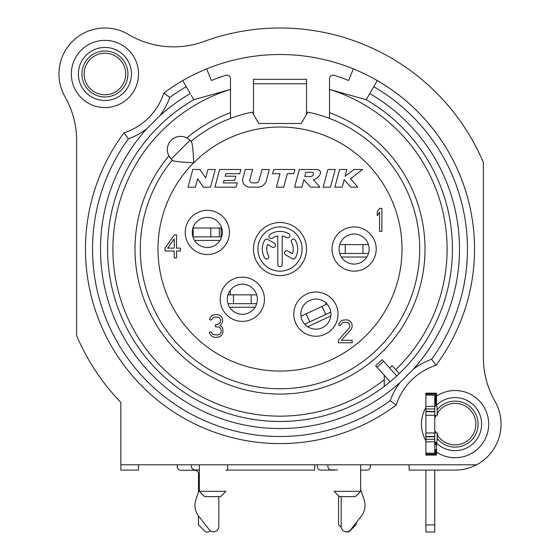 <?xml version="1.0" encoding="UTF-8"?>
<svg xmlns="http://www.w3.org/2000/svg" width="560" height="560" viewBox="0 0 560 560"><rect width="100%" height="100%" fill="white"/><g stroke="black" fill="none" stroke-linecap="round" stroke-linejoin="round"><path stroke-width="0.84" d="M253.477 114.303L253.477 79.282L306.53 79.282L306.53 114.303M191.142 95.137L193.795 99.729L230.489 89.439L230.489 78.673A3.535 3.535 0 0 0 225.897 75.299A181.986 181.986 0 0 0 211.386 80.5L206.661 68.88M230.489 118.419L230.489 89.439A167.118 167.118 0 0 0 132.342 327.306A167.118 167.118 0 0 0 384.272 379.645L384.272 375.249M353.346 68.88L348.614 80.5A181.986 181.986 0 0 0 334.11 75.299A3.535 3.535 0 0 0 329.518 78.673L329.518 89.439L366.212 99.729L369.747 93.604A179.494 179.494 0 0 1 413.329 369.236M170.45 158.193L171.213 159.019A13.265 13.265 0 0 1 171.213 140.259A13.265 13.265 0 0 1 189.973 140.259L191.044 141.337A139.706 139.706 0 0 1 252.224 112.14L258.783 123.494L301.224 123.494L307.783 112.14A139.706 139.706 0 0 1 280 388.759A139.706 139.706 0 0 0 329.518 118.419L329.518 89.439A167.118 167.118 0 0 1 395.71 369.628L392.161 365.687A161.812 161.812 0 0 1 389.676 368.025M325.808 304.633L325.808 302.82M370.37 464.8L370.37 466.571A3.535 3.535 0 0 1 366.835 470.106L360.64 470.106M356.223 522.676L356.223 524.622L349.881 530.964A3.535 3.535 0 0 1 346.325 531.839M341.215 527.296L338.541 524.622L338.541 495.747M334.999 470.106L320.852 470.106A3.535 3.535 0 0 1 317.317 466.571L317.317 464.8M354.102 234.024A15.029 15.029 0 0 1 369.131 249.053A15.029 15.029 0 0 1 354.102 264.082A15.029 15.029 0 0 1 339.066 249.053A15.029 15.029 0 0 1 354.102 234.024A15.029 15.029 0 0 0 339.066 249.053A15.029 15.029 0 0 0 354.102 264.082A15.029 15.029 0 0 0 369.131 249.053A15.029 15.029 0 0 0 354.102 234.024M172.683 160.489L171.213 159.019A13.265 13.265 0 0 1 171.213 140.259A13.265 13.265 0 0 1 189.973 140.259L171.213 159.019L172.683 160.489C174.419 161.462 181.433 162.225 193.718 162.771C193.158 150.29 192.395 143.276 191.443 141.736L189.161 139.517M172.284 160.09A139.706 139.706 0 0 0 280 388.759A139.706 139.706 0 0 0 329.518 118.419M188.111 138.719L186.83 137.935A145.012 145.012 0 0 1 230.489 112.756M329.518 112.756A145.012 145.012 0 0 1 409.619 314.069A145.012 145.012 0 0 1 200.368 370.244A145.012 145.012 0 0 1 168.889 155.876L169.652 157.136M396.774 375.914L382.207 359.737L375.634 365.652L390.117 381.731M395.71 369.628L399.266 373.576M125.706 73.976A20.776 20.776 0 0 0 104.93 53.2A20.776 20.776 0 0 0 84.147 73.976A20.776 20.776 0 0 0 104.93 94.759A20.776 20.776 0 0 0 125.706 73.976M437.15 434.63L437.15 438.515A22.988 22.988 0 0 0 470.729 440.965A22.988 22.988 0 0 0 470.729 407.288A22.988 22.988 0 0 0 437.15 409.738L437.15 413.623A20.776 20.776 0 0 1 468.468 408.24A20.776 20.776 0 0 1 468.468 440.013A20.776 20.776 0 0 1 437.15 434.63M435.624 432.971L435.624 431.431A20.776 20.776 0 0 0 436.275 432.971M435.624 415.282L435.624 416.822A20.776 20.776 0 0 1 436.275 415.282M131.453 73.976A26.523 26.523 0 0 1 104.93 100.506A26.523 26.523 0 0 1 78.4 73.976A26.523 26.523 0 0 1 104.93 47.453A26.523 26.523 0 0 1 131.453 73.976M71.33 73.976A33.6 33.6 0 0 1 104.93 40.376A33.6 33.6 0 0 1 138.53 73.976A33.6 33.6 0 0 1 104.93 107.576A33.6 33.6 0 0 1 71.33 73.976M483.371 162.421A221.053 221.053 0 0 0 204.001 41.475A88.424 88.424 0 0 1 128.422 34.454A45.976 45.976 0 0 0 65.002 96.775A88.424 88.424 0 0 1 76.636 140.616L76.636 335.685A221.053 221.053 0 0 0 120.848 402.458L120.848 464.8L476.518 464.8A45.976 45.976 0 0 0 495.005 401.331A88.424 88.424 0 0 1 483.371 357.49L483.371 162.421M169.792 97.419A68.971 68.971 0 0 1 159.831 115.724L146.678 128.877A68.971 68.971 0 0 1 128.373 138.838A187.453 187.453 0 0 0 390.215 400.68A68.971 68.971 0 0 1 400.183 382.375L413.329 369.229A68.971 68.971 0 0 1 431.634 359.261L436.023 365.239A194.523 194.523 0 0 0 182.742 80.591L186.277 86.716A187.453 187.453 0 0 0 169.792 97.419L163.814 93.037A61.894 61.894 0 0 1 123.984 132.867A194.523 194.523 0 0 0 396.186 405.069A61.894 61.894 0 0 1 436.023 365.239A194.523 194.523 0 0 0 377.265 80.591L369.747 93.604M425.901 445.081L425.901 455.077L436.506 455.077L436.506 452.13A33.6 33.6 0 0 1 435.729 451.598L435.729 454.188L434.742 454.188L434.742 441.812L425.901 441.812L425.901 445.081M425.901 394.065L435.729 394.065L435.729 396.655A33.6 33.6 0 0 1 480.368 446.25A33.6 33.6 0 0 1 436.506 452.13L436.506 450.107A31.934 31.934 0 0 1 435.624 449.449L435.729 451.598M435.729 396.655L435.624 398.804A31.934 31.934 0 0 1 436.506 398.146L436.506 393.176L425.901 393.176L425.901 411.747L434.742 411.747L434.742 441.812M425.901 440.783A33.6 33.6 0 0 1 425.901 407.47M304.101 29.316L305.648 29.491M255.906 29.316L254.359 29.491M409.101 464.8L409.101 470.106L455.077 470.106A45.976 45.976 0 0 0 476.518 464.8M138.53 464.8L138.53 470.106L120.848 470.106L120.848 464.8M230.307 290.255L230.307 294.854M314.664 464.8L314.664 470.106L227.661 470.106L227.661 464.8L227.661 470.134L225.89 470.281M210.252 530.705L209.825 531.139A3.535 3.535 0 0 1 204.82 531.139L198.478 524.797L198.478 515.907M198.478 492.058L198.478 473.816A3.535 3.535 0 0 0 194.943 470.281L180.796 470.281A3.535 3.535 0 0 1 177.261 466.746L177.261 464.8M220.052 240.415L194.635 240.492M360.64 491.323L355.341 496.629L339.423 496.629L334.117 491.323L360.64 491.323L360.64 464.8M199.36 491.323L225.89 491.323L220.584 496.629L204.666 496.629L199.36 491.323L199.36 464.8M192.955 228.011L221.69 228.011M192.955 236.852L193.116 228.011L193.116 236.852L221.69 236.852M218.813 496.629L218.813 526.519A5.306 5.306 0 0 1 209.335 529.788L198.695 516.194A17.682 17.682 0 0 1 195.902 499.548L199.36 489.482M199.36 469.931L194.943 469.931A3.535 3.535 0 0 1 191.408 466.389L191.408 464.8M227.969 294.854L256.704 294.854M227.969 303.695L233.492 303.695L233.492 294.854L233.492 303.695L256.704 303.695M360.64 489.594L364.07 499.562A17.682 17.682 0 0 1 361.277 516.208L350.644 529.802A5.306 5.306 0 0 1 341.159 526.533L341.159 496.629M337.624 469.945L331.436 469.945A3.535 3.535 0 0 1 327.894 466.41L327.894 464.8M301.014 316.197L327.054 304.052M304.752 324.212L309.757 321.874L306.019 313.859L309.757 321.874L330.792 312.067M315.903 299.096A15.029 15.029 0 0 1 330.932 314.132A15.029 15.029 0 0 1 315.903 329.161A15.029 15.029 0 0 1 300.867 314.132A15.029 15.029 0 0 1 315.903 299.096A15.029 15.029 0 0 0 300.867 314.132A15.029 15.029 0 0 0 315.903 329.161A15.029 15.029 0 0 0 330.932 314.132A15.029 15.029 0 0 0 315.903 299.096M339.731 253.477L345.261 253.477L345.254 244.629L368.466 244.629M339.731 244.629L345.261 244.629L345.261 253.477L368.466 253.477M384.272 386.372L384.272 379.645M434.742 439.313L425.901 439.313L425.901 411.747M425.901 439.313L425.901 441.812M425.901 470.106L425.901 532L434.742 532L434.742 524.923L425.901 524.923M434.742 394.065L434.742 406.441L425.901 406.441M437.395 413.217L437.395 415.282L425.901 415.282M437.15 409.738L436.737 404.964M435.624 398.804L435.624 403.277L435.624 398.804M436.506 450.107L436.506 445.767A28.518 28.518 0 0 1 435.624 444.976L435.624 442.162A26.523 26.523 0 0 0 473.893 442.82A26.523 26.523 0 0 0 473.893 405.433A26.523 26.523 0 0 0 436.506 405.181L436.506 402.486A28.518 28.518 0 0 0 435.624 403.277L435.624 406.091A26.523 26.523 0 0 1 436.506 405.181L436.506 396.123M436.737 443.289L437.15 438.515M437.388 435.029L437.395 432.971L425.901 432.971M434.742 406.441L434.742 411.747M434.742 470.106L434.742 524.923M425.901 454.188L434.742 454.188M436.506 443.072L436.506 452.13M436.506 398.146L436.506 402.486M159.831 115.724A179.494 179.494 0 0 1 190.253 93.604L186.277 86.716M189.371 92.071L185.836 85.946M366.212 99.729A172.424 172.424 0 0 1 412.083 359.884A172.424 172.424 0 0 1 147.924 359.884A172.424 172.424 0 0 1 193.795 99.729A172.424 172.424 0 0 0 147.924 359.884A172.424 172.424 0 0 0 412.083 359.884A172.424 172.424 0 0 0 366.212 99.729M390.215 400.68L396.186 405.069A194.523 194.523 0 0 1 123.984 132.867L128.373 138.838M182.742 80.591A194.523 194.523 0 0 0 163.814 93.037A194.523 194.523 0 0 1 182.742 80.591M216.79 78.4L222.964 76.237M207.319 217.399A15.029 15.029 0 0 1 222.355 232.428A15.029 15.029 0 0 1 207.319 247.464A15.029 15.029 0 0 1 192.29 232.428A15.029 15.029 0 0 1 207.319 217.399A15.029 15.029 0 0 0 192.29 232.428A15.029 15.029 0 0 0 207.319 247.464A15.029 15.029 0 0 0 222.355 232.428A15.029 15.029 0 0 0 207.319 217.399M242.333 284.242A15.029 15.029 0 0 1 257.369 299.278A15.029 15.029 0 0 1 242.333 314.307A15.029 15.029 0 0 1 227.304 299.278A15.029 15.029 0 0 1 242.333 284.242M381.864 231.371L381.864 208.376L379.568 208.376L377.265 211.806L377.265 215.719L379.568 212.289L379.568 231.371L381.864 231.371M338.359 340.333L338.359 342.776L352.156 342.776L352.156 340.333L341.425 340.333L351.008 329.574L351.771 328.104L352.156 326.151L351.771 323.211L350.238 321.258L348.705 320.278L346.409 319.788L342.195 320.278L340.662 321.258L339.129 323.211L338.744 325.171L340.662 325.171L342.573 322.721L344.491 322.238L347.942 322.721L349.09 323.701L349.853 326.151L349.09 328.104L338.359 340.333M221.907 335.027L223.062 332.094L222.677 328.181L221.907 326.711L219.996 325.731L222.292 322.798L222.677 320.845L222.292 317.905L220.759 315.952L219.226 314.972L216.545 314.482L213.101 314.972L211.568 315.952L210.035 317.905L209.65 319.865L211.568 319.865L213.479 317.422L215.397 316.932L218.848 317.422L219.996 318.395L220.759 319.865L219.996 322.798L219.226 323.778L216.93 324.758L215.397 324.758L215.397 326.711L219.226 327.201L220.381 328.181L221.144 330.134L221.144 332.094L219.996 334.047L217.315 335.027L213.101 334.537L211.183 332.094L209.265 332.094L209.65 333.564L211.568 336.007L214.627 337.477L219.226 336.987L221.907 335.027M174.251 234.906L165.053 248.115L165.053 251.048L174.251 251.048L174.251 257.894L176.547 257.894L176.547 251.048L180.383 251.048L180.383 248.115L176.547 248.115L176.547 234.906L174.251 234.906M167.741 248.115L174.251 238.819L174.251 248.115L167.741 248.115M299.327 169.477L294.588 187.159L301.91 187.159L303.926 179.641L310.506 187.159L319.907 187.159L313.327 179.641C317.961 179.032 324.751 170.828 317.009 169.477L299.327 169.477M304.759 176.547L305.893 172.305L312.97 172.305C313.971 174.811 313.005 176.225 310.058 176.547L304.759 176.547M323.148 187.159L330.47 187.159L335.209 169.477L327.887 169.477L323.148 187.159M334.866 187.159L342.188 187.159L344.204 179.641L350.798 187.159L357.854 187.159L350.532 178.808L362.593 169.477L353.927 169.477L345.1 176.309L346.927 169.477L339.605 169.477L334.866 187.159M294.931 169.477L273.714 169.477L272.573 173.719L280 173.719L276.402 187.159L283.724 187.159L287.329 173.719L293.797 173.719L294.931 169.477M269.318 169.477L261.996 169.477L259.098 180.292A3.535 3.535 0 0 1 255.682 182.917L252.679 182.917A2.828 2.828 0 0 1 249.942 179.354L252.595 169.477L245.266 169.477L242.914 178.255A7.077 7.077 0 0 0 249.746 187.159L257.796 187.159A8.841 8.841 0 0 0 266.336 180.607L269.318 169.477M240.877 169.477L219.653 169.477L214.914 187.159L236.138 187.159L237.272 182.917L223.377 182.917L224.042 180.439L234.647 180.439L235.788 176.197L225.176 176.197L225.841 173.719L239.736 173.719L240.877 169.477M215.257 169.477L207.935 169.477L205.674 177.919L199.857 169.477L192.787 169.477L188.048 187.159L195.37 187.159L197.631 178.71L203.448 187.159L210.518 187.159L215.257 169.477M302.106 249.053A22.106 22.106 0 0 1 280 271.159A22.106 22.106 0 0 1 257.901 249.053A22.106 22.106 0 0 1 280 226.947A22.106 22.106 0 0 1 302.106 249.053M306.53 249.053A26.523 26.523 0 0 0 280 222.523A26.523 26.523 0 0 0 253.477 249.053A26.523 26.523 0 0 0 280 275.576A26.523 26.523 0 0 0 306.53 249.053M277.795 264.523A2.212 2.212 0 0 0 280 266.735A2.212 2.212 0 0 0 282.212 264.523L282.212 235.977A13.265 13.265 0 0 1 286.636 237.566A2.212 2.212 0 0 0 289.653 236.754A2.212 2.212 0 0 0 288.848 233.737A17.682 17.682 0 0 0 269.857 234.57A2.212 2.212 0 0 0 269.318 237.643A2.212 2.212 0 0 0 272.398 238.189A13.265 13.265 0 0 1 277.795 235.977L277.795 264.523M292.432 253.68L287.812 251.006A2.212 2.212 0 0 0 284.788 251.818A2.212 2.212 0 0 0 285.6 254.835L292.299 258.706A2.212 2.212 0 0 0 295.316 257.894A17.682 17.682 0 0 0 295.316 240.212A2.212 2.212 0 0 0 292.299 239.4A2.212 2.212 0 0 0 291.487 242.424A13.265 13.265 0 0 1 292.432 253.68M264.691 240.212A17.682 17.682 0 0 0 264.691 257.894A2.212 2.212 0 0 0 267.708 258.706A2.212 2.212 0 0 0 268.52 255.682A13.265 13.265 0 0 1 267.575 244.426L272.216 247.107A2.212 2.212 0 0 0 275.233 246.302A2.212 2.212 0 0 0 274.428 243.278L267.708 239.4A2.212 2.212 0 0 0 264.691 240.212M255.087 307.237L229.586 307.237M366.849 257.012L341.348 257.012M354.102 226.947A22.106 22.106 0 0 1 376.208 249.053A22.106 22.106 0 0 1 354.102 271.159A22.106 22.106 0 0 1 331.996 249.053A22.106 22.106 0 0 1 354.102 226.947M280 371.077A122.024 122.024 0 0 0 392.735 202.356A122.024 122.024 0 0 0 193.718 162.771A122.024 122.024 0 0 0 280 371.077M315.903 292.026A22.106 22.106 0 0 1 338.009 314.132A22.106 22.106 0 0 1 315.903 336.238A22.106 22.106 0 0 1 293.797 314.132A22.106 22.106 0 0 1 315.903 292.026M242.333 277.172A22.106 22.106 0 0 1 264.439 299.278A22.106 22.106 0 0 1 242.333 321.384A22.106 22.106 0 0 1 220.227 299.278A22.106 22.106 0 0 1 242.333 277.172M207.319 210.322A22.106 22.106 0 0 1 229.425 232.428A22.106 22.106 0 0 1 207.319 254.534A22.106 22.106 0 0 1 185.213 232.428A22.106 22.106 0 0 1 207.319 210.322M81.942 73.976A22.988 22.988 0 0 1 104.93 50.988A22.988 22.988 0 0 1 127.918 73.976A22.988 22.988 0 0 1 104.93 96.971A22.988 22.988 0 0 1 81.942 73.976M219.338 236.852L219.338 228.011M221.214 236.852L221.214 228.011M251.181 303.695L251.181 294.854L251.181 303.695M330.82 315.952L307.706 326.732M325.787 314.398L322.049 306.383L325.787 314.398M362.943 253.477L362.943 244.629L362.943 253.477M425.901 395.101L434.742 395.101M425.901 453.152L434.742 453.152M434.742 436.807L425.901 436.807M425.901 436.506L434.742 436.506M383.635 361.319L377.062 367.234M434.742 411.446L425.901 411.446M434.742 408.94L425.901 408.94M400.183 382.375A179.494 179.494 0 0 1 153.083 375.977A179.494 179.494 0 0 1 146.678 128.87M431.634 359.261A187.453 187.453 0 0 0 373.73 86.716M253.477 83.762L306.53 83.762M210.805 236.852L210.805 228.011"/></g></svg>
